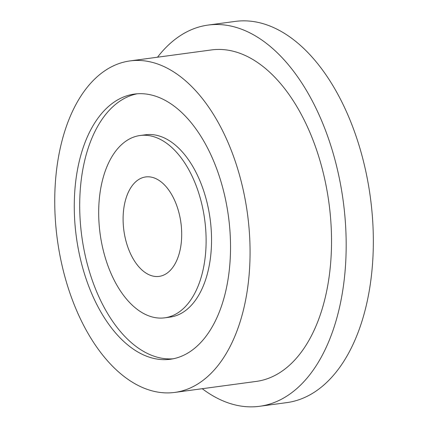 <?xml version="1.0" encoding="UTF-8"?>
<svg xmlns="http://www.w3.org/2000/svg" width="428" height="428" viewBox="0 0 428 428"><rect width="100%" height="100%" fill="white"/><g stroke="black" fill="none" stroke-linecap="round" stroke-linejoin="round"><path stroke-width="0.64" d="M54.736 202.166A167.252 95.931 82.3 0 1 130.037 60.915A167.252 95.931 82.3 0 1 247.47 213.84A167.252 95.931 82.3 0 1 174.763 392.417A167.252 95.931 82.3 0 1 54.736 202.166M230.531 246.266A133.804 76.746 -97.7 0 0 134.51 94.069A133.804 76.746 -97.7 0 0 76.344 236.93A133.804 76.746 -97.7 0 0 170.291 359.269A133.804 76.746 -97.7 0 0 230.531 246.266M130.037 60.915L211.502 49.926A167.252 95.931 82.3 0 1 328.934 202.851A167.252 95.931 82.3 0 1 256.228 381.423L174.763 392.417M137.233 93.786A133.804 76.746 -97.7 0 0 81.775 236.197A133.804 76.746 -97.7 0 0 172.992 358.814M157.509 57.213A192.338 110.322 82.3 0 1 208.147 25.065A192.338 110.322 82.3 0 1 343.192 200.925A192.338 110.322 82.3 0 1 259.582 406.29A192.338 110.322 82.3 0 1 202.235 388.71M164.7 317.827L170.13 317.095A91.988 52.762 -97.7 0 0 211.544 239.407A91.988 52.762 -97.7 0 0 145.531 134.772L140.1 135.505A91.988 52.762 -97.7 0 0 100.109 233.72A91.988 52.762 -97.7 0 0 164.7 317.827A91.988 52.762 -97.7 0 0 206.114 240.14A91.988 52.762 -97.7 0 0 140.1 135.505M208.147 25.065L235.298 21.4A192.338 110.322 82.3 0 1 370.348 197.26A192.338 110.322 82.3 0 1 286.733 402.625L259.582 406.29M123.098 219.318A50.178 28.778 82.3 0 1 145.691 176.941A50.178 28.778 82.3 0 1 180.921 222.817A50.178 28.778 82.3 0 1 159.109 276.392A50.178 28.778 82.3 0 1 123.098 219.318"/></g></svg>
